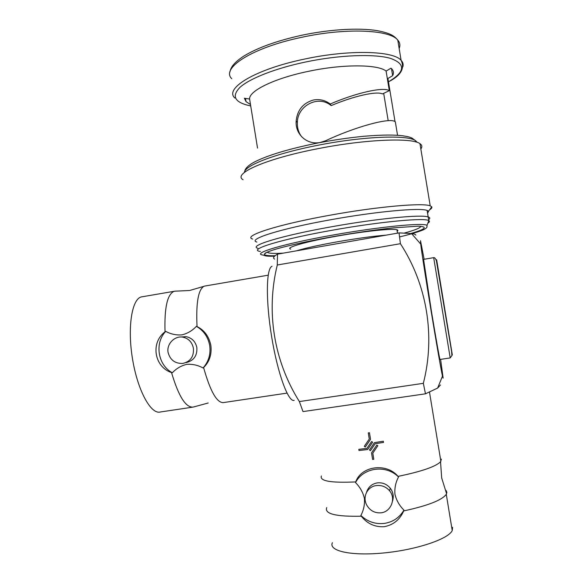 <?xml version="1.0" encoding="UTF-8"?>
<svg xmlns="http://www.w3.org/2000/svg" width="583" height="583" viewBox="0 0 583 583"><rect width="100%" height="100%" fill="white"/><g stroke="black" fill="none" stroke-linecap="round" stroke-linejoin="round"><path stroke-width="0.87" d="M321.371 475.968C319.455 481.055 330.911 483.037 355.725 481.915L355.528 482.607C359.966 487.038 362.918 492.249 364.382 498.246C364.892 504.346 363.726 510.089 360.87 515.481L361.3 516.217C335.83 516.735 324.301 513.863 326.72 507.596M446.133 490.485L446.877 492.344L446.286 494.311C442.031 500.148 427.835 505.694 403.691 510.934L403.932 510.11C399.428 505.643 396.44 500.389 394.953 494.34C394.443 488.19 395.631 482.403 398.517 476.989L398.043 476.377C386.456 462.436 361.147 465.992 355.725 481.915M194.139 406.781L193.286 407.072C185.853 407.903 178.595 396.404 171.526 372.566L172.328 372.77C176.343 368.514 181.131 365.709 186.684 364.368C192.419 363.938 197.877 365.14 203.059 367.975L203.598 367.56C209.479 361.795 211.899 354.413 210.857 345.413C209.035 336.529 204.429 330.248 197.039 326.567L196.398 326.334C192.361 330.641 187.551 333.483 181.976 334.868C176.241 335.32 170.819 334.154 165.725 331.37L165.033 331.814C164.297 307.591 167.35 294.08 174.2 291.289L175.621 291.121M283.185 253.153C273.369 253.722 268.071 253.372 267.284 252.096M256.884 242.062C246.901 239.475 280.059 228.755 331.02 219.689C376.239 211.476 420.43 207.49 427.128 210.441L428.534 211.272L427.609 213.334M252.643 239.03C242.215 236.166 276.59 224.761 329.847 215.236C377.084 206.615 423.229 202.607 430.218 205.865L431.719 206.812C432.236 207.635 431.522 208.641 429.562 209.829M427.871 210.755L427.23 211.068M243.075 179.71C232.165 173.829 265.877 158.576 318.974 148.476C366.037 139.228 412.502 137.508 419.964 143.666C422.114 145.145 422.405 146.909 420.831 148.964M395.026 121.658L387.921 78.472L392.643 75.681C393.955 73.137 393.634 70.856 391.689 68.83L390.989 68.189L386.099 71.082L389.32 90.649L382.477 93.921C376.676 90.955 354.136 95.889 331.173 105.603L330.255 104C357.015 92.478 383.534 86.765 389.32 90.649M397.548 135.285L395.332 121.832C390.515 116.921 354.202 127.232 325.598 140.758L320.388 142.434C307.226 145.291 295.1 134.535 296.157 120.98C297.337 109.99 303.109 102.994 313.472 99.999C319.593 98.906 325.183 100.24 330.255 104M257.533 148.097L249.597 99.03C248.773 90.963 274.316 78.29 308.793 71.264C343.081 63.977 377.981 64.268 386.099 71.082M296.514 250.821C305.361 248.081 319.302 245.013 338.337 241.624C357.605 238.294 373.543 236.137 386.15 235.138M397.176 231.283C398.182 230.598 398.102 230.096 396.928 229.76C392.665 228.288 365.257 231.087 337.433 236.042C306.184 241.5 284.511 247.804 290.735 249.094M403.691 510.934C399.858 519.715 393.35 524.97 384.168 526.697C374.891 527.214 367.268 523.723 361.3 516.217M360.87 515.481C367.472 521.654 375.197 524.314 384.051 523.454C392.847 522.157 399.479 517.704 403.932 510.11M452.619 527.316L452.233 530.515C448.604 538.984 416.597 549.827 383.76 552.961C350.893 556.189 328.236 550.913 332.405 542.693M366.918 448.393L358.807 449.333L366.918 448.4L371.611 441.506L366.918 448.393M372.617 442.191L371.611 441.499L372.617 442.191L367.625 449.522L359.004 450.521L358.807 449.333M374.461 442.621L369.447 449.981L374.461 442.621L383.308 441.229L374.461 442.621M383.505 442.424L383.308 441.229L383.505 442.424L375.175 443.736L370.453 450.681L369.447 449.981M376.822 445.048L371.524 452.845L376.822 445.048L377.835 445.733L376.822 445.048M377.835 445.733L372.792 453.159L373.79 459.287L372.792 453.151M370.54 439.342L369.462 432.746L368.274 432.907L369.462 432.746L370.54 439.342L365.286 447.052L364.295 446.338L369.272 439.035L364.295 446.338M441.411 459.12L440.529 461.809C435.53 466.699 421.371 471.552 398.043 476.377M392.483 501.234C393.97 496.592 393.234 492.249 390.267 488.204C386.872 484.16 382.594 482.381 377.434 482.87C371.852 483.854 368.216 487.024 366.518 492.38M380.939 512.829C391.04 511.925 396.265 498.45 389.568 490.777C386.099 486.79 381.741 485.049 376.501 485.559C367.326 486.455 362.101 497.124 366.867 505.308C370.11 510.708 374.803 513.215 380.939 512.829M440.602 359.376L443.138 378.148L442.49 376.13C439.618 363.887 422.522 260.156 420.715 244.044L420.511 240.699L424.132 259.275M196.398 326.334C203.693 330.627 208.131 337.032 209.705 345.551C210.871 354.136 208.656 361.613 203.059 367.975M180.781 337.003L185.984 336.639C191.902 337.856 195.531 341.514 196.865 347.606C197.331 355.798 193.709 360.797 186.006 362.619M193.41 348.306C192.099 342.104 188.535 338.38 182.705 337.134C174.674 335.662 166.476 343.941 168.072 352.365C170.119 359.973 175.009 363.668 182.756 363.442C190.444 361.635 194.001 356.592 193.41 348.306M415.847 235.102C415.519 234.402 414.076 233.885 411.518 233.55L399.049 232.887L277.523 254.144C273.58 256.367 272.604 258.021 274.6 259.1M440.508 384.955L437.651 388.045L425.473 393.816L303 411.591L299.378 401.57C273.719 360.644 265.877 311.373 277.282 265.003L400.404 243.701L399.049 232.887M192.346 407.218L160.34 411.984C151.004 414.753 137.69 390.734 132.53 359.048C127.247 327.391 131.896 298.868 141.37 296.915L142.42 296.74M423.571 259.369L431.369 310.936C435.902 338.446 439.888 360.658 440.034 359.456L450.207 357.926L433.686 257.657L423.535 259.377M277.523 254.144L277.282 265.003M425.473 393.816L423.338 383.33L299.378 401.57M400.404 243.701C426.982 284.533 435.545 335.801 423.338 383.33M294.182 400.375C288.359 402.452 277.734 373.892 271.7 337.069C265.593 300.267 266.198 268.027 272.072 266.263M223.347 402.62C216.789 402.831 210.208 391.142 203.598 367.56M197.039 326.567C195.932 302.73 198.3 289.27 204.152 286.209L205.282 285.962M171.526 372.566C154.298 366.999 150.319 342.717 165.033 331.814M172.328 372.77C157.855 365.126 154.364 343.132 165.725 331.37M373.79 459.287L372.595 459.448L371.524 452.845M369.272 439.035L368.274 432.914M398.517 476.989C386.092 464.287 363.18 467.406 355.528 482.607M420.802 226.299C420.613 227.851 415.154 230.096 404.449 233.018M301.746 136.859C298.598 132.807 297.141 128.005 297.374 122.459C297.388 105.778 318.158 94.635 331.173 105.603M249.597 99.03L244.386 98.25L246.033 101.646L250.486 104.517M392.643 75.681L391.485 68.634M299.261 132.815L298.715 132.727M275.198 255.711C268.071 255.901 264.449 255.405 264.339 254.217L265.331 253.058M334.416 236.399C356.475 232.551 376.261 229.695 393.773 227.829L418.55 226.16C428.119 226.772 425.568 229.214 410.906 233.477M274.578 256.228C267.488 256.352 266.293 256.003 265.484 255.85L263.305 255.106C250.61 253.7 282.66 243.862 333.884 234.883C379.511 226.736 423.251 222.509 427.033 225.344L426.924 227.137M260.368 251.455C247.148 249.837 279.949 239.438 332.82 230.125C379.919 221.671 425.014 217.495 428.789 220.644C429.89 221.256 429.576 222.094 427.849 223.151M257.89 248.285C247.95 246.004 281.174 235.67 332.157 226.663C377.39 218.516 421.553 214.296 428.206 216.956C430.065 217.546 430.269 218.399 428.811 219.514M399.151 48.484C400.441 45.416 399.982 42.617 397.774 40.089C389.94 29.646 345.573 27.649 301.455 37.363C251.681 47.77 220.673 68.298 231.757 78.705M234.876 98.046C223.945 88.572 255.157 69.217 304.982 58.985C349.144 49.468 393.416 50.765 401.104 60.319C402.977 62.286 403.553 64.465 402.838 66.848M230.037 71.767C230.139 70.273 230.941 68.349 232.457 65.988C234.854 62.738 238.666 59.422 243.883 56.055C257.416 47.791 276.568 40.89 301.324 35.344C329.373 29.354 358.807 27.569 377.376 30.68C391.856 33.464 394.574 36.481 397.774 40.089L401.104 60.319C405.017 68.451 400.805 75.622 388.467 81.831C405.287 71.767 405.936 63.941 390.413 58.351C374.14 53.643 339.27 54.926 305.667 61.987C275.511 68.306 250.071 78.37 240.181 87.144C231.13 96.297 234.643 102.564 250.719 105.953M417.151 142.354L415.643 140.758C408.435 134.68 363.909 136.203 318.865 145.087C276.116 153.263 244.415 165.572 244.466 172.364M436.638 259.756L452.328 354.938M174.681 291.187L189.643 290.502L203.81 286.355M193.76 406.934L208.189 402.991M446.593 493.706L441.695 478.009L440.529 461.809M266.555 252.424L264.339 254.217L265.214 253.131C268.595 251.397 273.952 249.568 281.283 247.637C294.867 244.044 312.568 240.298 334.402 236.399M399.537 236.924C412.247 233.936 422.529 230.409 423.834 229.571C425.685 228.587 426.712 227.778 426.916 227.159L427.033 225.344L428.789 220.644L427.128 210.441M244.816 171.264C244.671 170.732 245.465 166.381 255.85 161.294C269.55 154.655 290.509 148.49 318.726 142.813C334.351 139.869 349.45 137.683 364.032 136.262C384.022 134.622 394.72 134.862 402.598 135.752C410.126 136.969 409.324 137.107 411.948 138.047L415.643 140.758L415.839 141.946M428.534 211.272L431.719 206.812M430.218 205.865L419.964 143.666M397.489 233.156L396.928 229.76M446.286 494.311L452.233 530.515M429.496 392.133L440.872 461.386M390.267 488.204L389.568 490.777M185.984 336.639L182.705 337.134M174.2 291.289L141.37 296.915M268.18 275.183L204.451 286.107M286.996 393.11L223.646 402.554M420.715 244.044L411.518 233.55M442.49 376.13L437.651 388.045M297.374 122.459L296.157 120.98M246.033 101.646L245.509 98.418M383.687 93.338L388.191 120.732M450.214 357.926L451.92 355.506L451.599 351.469L436.412 260.783C435.537 258.444 434.626 257.402 433.679 257.657"/></g></svg>
